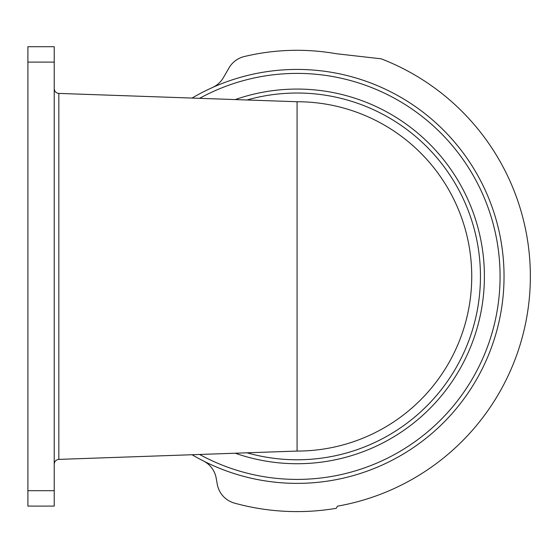 <?xml version="1.0" encoding="UTF-8"?>
<svg xmlns="http://www.w3.org/2000/svg" width="558" height="558" viewBox="0 0 558 558"><rect width="100%" height="100%" fill="white"/><g stroke="black" fill="none" stroke-linecap="round" stroke-linejoin="round"><path stroke-width="0.84" d="M297.072 101.737L297.072 451.066A174.661 174.661 0 0 0 471.74 276.398A174.661 174.661 0 0 0 297.072 101.737L58.834 93.416C56.016 93.06 54.482 91.463 54.217 88.638M27.9 490.698L27.9 506.099L54.217 506.099L54.217 490.698L27.9 490.698L27.9 46.705L54.217 46.705L54.217 490.698M212.452 87.529A23.924 23.924 0 0 0 223.388 77.653L229.038 67.874A23.924 23.924 0 0 1 244.16 56.574A226.109 226.109 0 0 1 336.265 53.721L381.198 58.813A233.286 233.286 0 0 1 337.513 506.155L336.265 508.31A235.197 235.197 0 0 1 234.458 503.114A23.924 23.924 0 0 1 217.264 484.205L216.197 478.171A23.924 23.924 0 0 0 203.461 460.985M192.043 98.069A206.962 206.962 0 0 1 496.753 330.838A206.962 206.962 0 0 1 192.043 454.735M58.834 93.416L58.834 459.387C56.016 459.743 54.482 461.34 54.217 464.165M247.02 99.987A183.373 183.373 0 0 1 478.701 301.669A183.373 183.373 0 0 1 247.02 452.81M54.217 62.105L27.9 62.105M199.583 98.334A203.007 203.007 0 0 1 493.746 326.716A203.007 203.007 0 0 1 199.583 454.47M235.232 99.575A187.328 187.328 0 0 1 481.756 307.765A187.328 187.328 0 0 1 235.232 453.222M297.072 451.066L58.834 459.387"/></g></svg>
